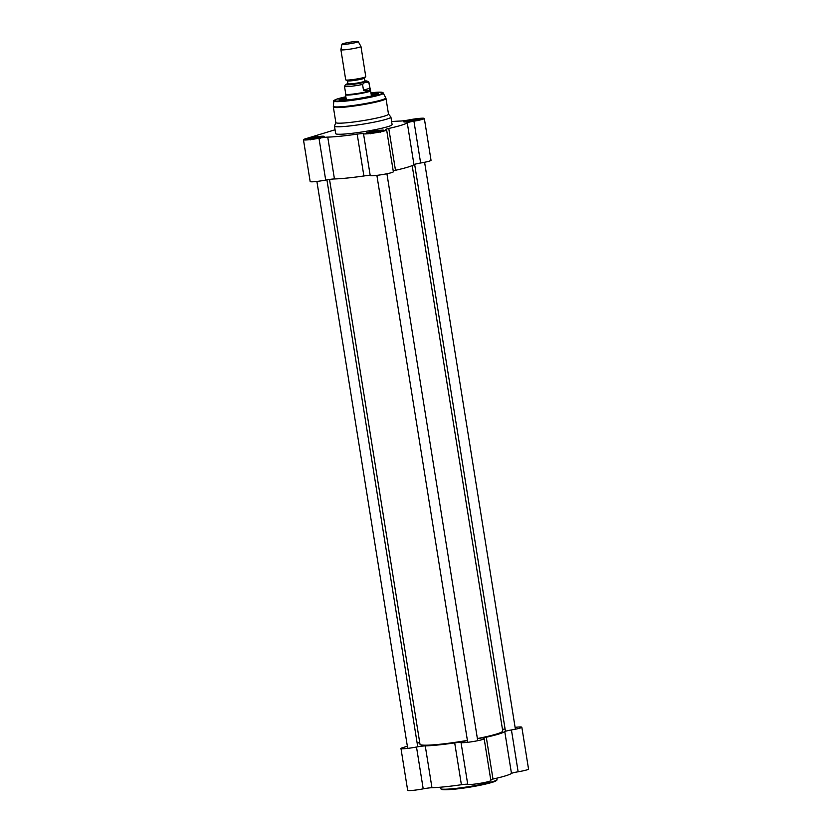 <?xml version="1.0" encoding="UTF-8"?>
<svg xmlns="http://www.w3.org/2000/svg" width="832" height="832" viewBox="0 0 832 832"><rect width="100%" height="100%" fill="white"/><g stroke="black" fill="none" stroke-linecap="round" stroke-linejoin="round"><path stroke-width="1.25" d="M352.31 177.486A41.902 3.744 -9.1 0 0 365.664 175.729M467.397 740.407A41.902 3.744 170.9 0 1 439.358 744.318A41.902 3.744 170.9 0 1 420.212 744.546A41.902 3.744 170.9 0 1 419.994 744.245L329.524 179.442M412.183 165.61L502.736 730.985A41.902 3.744 170.9 0 1 502.622 731.349A41.902 3.744 170.9 0 1 477.391 738.566M420.212 744.546L420.503 744.754A41.652 3.723 -9.1 0 0 439.535 744.526A41.652 3.723 -9.1 0 0 467.428 740.636M477.422 738.785A41.652 3.723 -9.1 0 0 502.414 731.63L502.622 731.349M341.942 44.21L340.891 49.65A10.161 0.905 -9.1 0 0 340.891 49.681L345.717 79.851A10.161 0.905 -9.1 0 0 345.862 79.966A10.161 0.905 -9.1 0 0 355.898 79.134A10.161 0.905 -9.1 0 0 365.685 76.794A10.161 0.905 -9.1 0 0 365.778 76.638L360.953 46.467A10.161 0.905 -9.1 0 0 360.942 46.436L358.238 41.6A8.258 0.738 -9.1 0 0 352.165 41.881A8.258 0.738 -9.1 0 0 343.19 43.628A8.258 0.738 -9.1 0 0 341.942 44.21A8.258 0.738 -9.1 0 0 350.21 43.659A8.258 0.738 -9.1 0 0 358.238 41.6M364.905 82.16L368.95 82.503L369.866 88.244C369.834 90.782 367.702 91.426 363.49 90.189L362.575 84.448L364.905 82.16A10.858 0.967 170.9 0 1 350.792 84.625A10.858 0.967 170.9 0 1 346.85 83.99L345.405 84.583M347.942 83.658L346.85 83.99M369.866 88.244L363.49 90.189M345.779 94.151A12.376 1.102 -9.1 0 0 345.769 94.214A12.376 1.102 -9.1 0 0 358.166 93.35A12.376 1.102 -9.1 0 0 370.219 90.293A12.376 1.102 -9.1 0 0 370.198 90.241M345.769 94.182L345.55 94.744A12.698 1.134 -9.1 0 0 345.54 94.806A12.698 1.134 -9.1 0 0 358.259 93.912A12.698 1.134 -9.1 0 0 370.614 90.792A12.698 1.134 -9.1 0 0 370.594 90.73L368.607 81.661L364.863 80.933M340.891 49.681A10.161 0.905 -9.1 0 0 351.062 48.974A10.161 0.905 -9.1 0 0 360.953 46.467M407.919 122.335L407.919 121.462L407.191 121.857M407.919 121.462L409.49 121.607M410.592 121.524L412.776 120.432L408.2 121.378M412.776 120.432L415.594 120.744M416.822 120.401L413.306 120.349M417.685 119.902L417.945 120.786M418.475 120.047L417.945 119.902M413.046 120.37L413.161 121.077M370.24 133.817L370.24 132.943L369.512 133.338M370.24 132.943L371.81 133.089M372.913 133.006L375.097 131.914L370.521 132.86M375.097 131.914L377.926 132.226M379.142 131.882L375.638 131.83M380.016 131.383L380.266 132.267M380.796 131.529L380.266 131.383M375.367 131.851L375.482 132.558M310.242 139.901L310.242 139.027L309.525 139.412M310.242 139.027L311.813 139.162M312.915 139.09L315.099 137.987L310.534 138.934M315.099 137.987L317.928 138.31M319.155 137.966L315.64 137.904M320.018 137.467L320.268 138.341M320.798 137.602L320.268 137.467M315.37 137.935L315.484 138.632M373.121 95.566A14.924 1.331 -9.1 0 0 373.568 95.139A14.924 1.331 -9.1 0 0 371.259 94.796M346.185 98.821A14.924 1.331 -9.1 0 0 344.105 99.861A14.924 1.331 -9.1 0 0 344.656 100.121M333.351 106.995L335.847 122.574A26.666 2.382 -9.1 0 0 362.554 120.713A26.666 2.382 -9.1 0 0 388.502 114.14L386.006 98.561A26.666 2.382 -9.1 0 1 360.058 105.134A26.666 2.382 -9.1 0 1 333.351 106.995L333.33 106.278A26.582 2.371 -9.1 0 0 359.954 104.478A26.582 2.371 -9.1 0 0 385.809 97.874L386.006 98.561M335.837 122.512L334.506 125.986A28.569 2.548 -9.1 0 0 334.485 126.121A28.569 2.548 -9.1 0 0 363.095 124.124A28.569 2.548 -9.1 0 0 390.905 117.083A28.569 2.548 -9.1 0 0 390.842 116.958L388.492 114.078M334.485 126.121L335.681 133.609A28.569 2.548 -9.1 0 0 364.302 131.612A28.569 2.548 -9.1 0 0 392.101 124.571L390.905 117.083M393.214 170.872A7.623 0.676 170.9 0 1 395.481 170.29A44.439 3.973 -9.1 0 0 413.962 164.653A7.623 0.676 170.9 0 1 420.628 163.01A11.742 1.05 -9.1 0 0 431.028 160.285L424.33 118.456A11.742 1.05 170.9 0 0 408.793 119.943A7.623 0.676 -9.1 0 1 400.046 121.066A44.439 3.973 -9.1 0 0 391.622 121.576M395.481 170.29L388.773 128.45A44.439 3.973 -9.1 0 0 407.264 122.814L413.962 164.653M327.746 137.114A7.623 0.676 -9.1 0 0 318.989 138.247A11.742 1.05 170.9 0 1 303.462 139.734L310.159 181.563A11.742 1.05 -9.1 0 0 325.697 180.076A7.623 0.676 170.9 0 1 334.443 178.953L327.746 137.114A44.439 3.973 -9.1 0 0 357.188 134.129L363.886 175.968A7.623 0.676 170.9 0 1 370.219 175.573A11.742 1.05 -9.1 0 0 382.439 174.574A11.742 1.05 -9.1 0 0 393.349 171.766L386.651 129.938A11.742 1.05 170.9 0 1 375.731 132.746A11.742 1.05 170.9 0 1 363.522 133.734A7.623 0.676 -9.1 0 0 357.188 134.129M334.443 178.953A44.439 3.973 -9.1 0 0 363.886 175.968M303.462 139.734A11.742 1.05 170.9 0 1 305.24 138.871L335.067 129.782M345.935 97.282A19.937 1.778 -9.1 0 0 342.025 98.311A19.937 1.778 -9.1 0 0 339.113 99.923A19.937 1.778 -9.1 0 0 358.977 98.384A19.937 1.778 -9.1 0 0 378.321 93.642A19.937 1.778 -9.1 0 0 371.02 93.257M340.246 100.183A19.042 1.706 170.9 0 1 342.909 99.112A19.042 1.706 170.9 0 1 346.091 98.259A18.793 1.674 -9.1 0 0 340.434 100.204M371.176 94.234A19.042 1.706 170.9 0 1 377.322 94.245M388.773 128.45A7.623 0.676 -9.1 0 0 385.518 129.542A7.623 0.676 -9.1 0 0 385.965 129.698A11.742 1.05 170.9 0 1 386.651 129.938M424.33 118.456A11.742 1.05 170.9 0 1 413.93 121.181A7.623 0.676 -9.1 0 0 407.264 122.814M307.102 139.537A8.57 0.77 170.9 0 1 307.996 139.225A8.57 0.77 170.9 0 1 316.087 137.582A8.57 0.77 170.9 0 1 323.138 136.968M307.362 138.653A9.204 0.822 -9.1 0 0 306.02 139.391A9.204 0.822 -9.1 0 0 315.193 138.684A9.204 0.822 -9.1 0 0 324.126 136.5A9.204 0.822 -9.1 0 0 317.897 136.635A9.204 0.822 -9.1 0 0 307.362 138.653M404.778 121.982A8.57 0.77 170.9 0 1 405.662 121.659A8.57 0.77 170.9 0 1 413.764 120.016A8.57 0.77 170.9 0 1 420.815 119.413M405.028 121.098A9.204 0.822 -9.1 0 0 403.686 121.836A9.204 0.822 -9.1 0 0 412.859 121.129A9.204 0.822 -9.1 0 0 421.793 118.934A9.204 0.822 -9.1 0 0 415.574 119.07A9.204 0.822 -9.1 0 0 405.028 121.098M367.099 133.463A8.57 0.77 170.9 0 1 367.983 133.141A8.57 0.77 170.9 0 1 376.085 131.498A8.57 0.77 170.9 0 1 383.136 130.894M367.359 132.569A9.204 0.822 -9.1 0 0 366.018 133.318A9.204 0.822 -9.1 0 0 375.18 132.61A9.204 0.822 -9.1 0 0 384.124 130.416A9.204 0.822 -9.1 0 0 377.894 130.551A9.204 0.822 -9.1 0 0 367.359 132.569M515.102 727.345A11.742 1.05 170.9 0 1 521.841 727.23A11.742 1.05 170.9 0 1 511.43 729.955A7.623 0.676 -9.1 0 0 504.774 731.588A44.439 3.973 170.9 0 1 486.283 737.225A7.623 0.676 -9.1 0 0 483.028 738.317A7.623 0.676 -9.1 0 0 483.475 738.473A11.742 1.05 170.9 0 1 484.162 738.712A11.742 1.05 170.9 0 1 473.242 741.52A11.742 1.05 170.9 0 1 461.022 742.508A7.623 0.676 -9.1 0 0 454.698 742.903A44.439 3.973 170.9 0 1 425.256 745.888A7.623 0.676 -9.1 0 0 416.499 747.022A11.742 1.05 170.9 0 1 400.972 748.498A11.742 1.05 170.9 0 1 402.75 747.635L407.358 746.231M454.698 742.903L461.396 784.732A44.439 3.973 170.9 0 1 431.954 787.717L425.256 745.888M504.774 731.588L511.472 773.427A44.439 3.973 170.9 0 1 492.991 779.054L486.283 737.225M419.702 742.477L417.165 743.246M511.472 773.427A7.623 0.676 170.9 0 1 518.138 771.784A11.742 1.05 -9.1 0 0 528.538 769.059L521.841 727.23M400.972 748.498L407.67 790.338A11.742 1.05 -9.1 0 0 423.207 788.85A7.623 0.676 170.9 0 1 431.954 787.717M490.714 779.646A7.623 0.676 170.9 0 1 492.991 779.054M461.396 784.732A7.623 0.676 170.9 0 1 467.73 784.337A11.742 1.05 -9.1 0 0 479.95 783.349A11.742 1.05 -9.1 0 0 490.859 780.541L484.162 738.712M502.476 729.352A7.623 0.676 -9.1 0 0 505.076 728.936M364.406 78.073L364.874 81.037A8.57 0.77 170.9 0 1 356.533 83.148A8.57 0.77 170.9 0 1 347.953 83.741L347.474 80.787A8.57 0.77 -9.1 0 0 356.065 80.184A8.57 0.77 -9.1 0 0 364.406 78.073L364.499 77.74A8.83 0.79 170.9 0 1 355.992 79.778A8.83 0.79 170.9 0 1 347.287 80.496L345.862 79.966M348.223 83.886A9.079 0.811 -9.1 0 0 356.626 83.689A9.079 0.811 -9.1 0 0 364.666 81.255M364.863 80.943A10.858 0.967 170.9 0 1 366.132 81.786M344.521 86.268A12.376 1.102 -9.1 0 0 344.51 86.341A12.376 1.102 -9.1 0 0 362.575 84.448M405.465 121.971A7.623 0.676 170.9 0 1 406.463 121.586A7.623 0.676 170.9 0 1 414.055 120.058A7.623 0.676 170.9 0 1 420.15 119.61M367.786 133.453A7.623 0.676 170.9 0 1 368.784 133.068A7.623 0.676 170.9 0 1 376.386 131.539A7.623 0.676 170.9 0 1 382.47 131.092M307.788 139.526A7.623 0.676 170.9 0 1 308.786 139.142A7.623 0.676 170.9 0 1 316.389 137.623A7.623 0.676 170.9 0 1 322.483 137.176M377.156 94.318A18.793 1.674 -9.1 0 0 371.176 94.266L377.198 94.297M383.635 93.049A25.199 2.246 -9.1 0 1 359.122 99.31A25.199 2.246 -9.1 0 1 333.882 101.015C332.79 101.005 334.173 100.246 338.042 98.727L345.862 96.772A24.586 2.194 -9.1 0 0 338.125 98.706A24.586 2.194 -9.1 0 0 346.008 100.537A24.586 2.194 -9.1 0 0 379.538 94.453A24.586 2.194 -9.1 0 0 370.937 92.758L382.845 92.435L385.809 97.874M318.989 138.247L325.697 180.076M420.628 163.01L413.93 121.181M370.219 175.573L363.522 133.734M518.138 771.784L511.43 729.955M416.499 747.022L423.207 788.85M467.73 784.337L461.022 742.508M441.324 789.017A27.934 2.496 -9.1 0 0 469.3 787.155A27.934 2.496 -9.1 0 0 496.454 780.187M496.798 778.18L497.016 779.553A28.569 2.548 170.9 0 1 469.206 786.583A28.569 2.548 170.9 0 1 440.596 788.59L440.378 787.218M364.499 77.74L365.685 76.794M348.972 83.647L347.953 83.741M345.613 84.458L344.51 86.341L345.769 94.214M371.446 95.971L370.614 90.792M346.372 99.986L345.54 94.806M420.233 119.59L412.859 120.245L405.382 121.971M382.554 131.071L375.18 131.716L367.702 133.453M322.556 137.155L315.193 137.8L307.705 139.526M346.102 98.28L340.382 100.194M333.882 101.015L333.33 106.278M316.898 181.449L407.701 748.384M326.924 179.858L417.737 746.793M414.638 164.351L505.45 731.286M424.601 162.282L515.403 729.217M376.886 175.365L467.698 742.3M386.922 173.753L477.724 740.698M497.016 779.553C498.805 783.318 442.718 792.834 440.596 788.59"/></g></svg>
